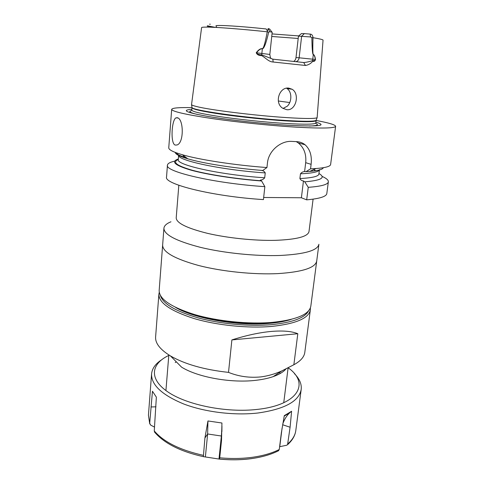 <?xml version="1.0" encoding="UTF-8"?>
<svg xmlns="http://www.w3.org/2000/svg" width="484" height="484" viewBox="0 0 484 484"><rect width="100%" height="100%" fill="white"/><g stroke="black" fill="none" stroke-linecap="round" stroke-linejoin="round"><path stroke-width="0.73" d="M163.919 228.248L162.636 245.079C162.666 252.073 174.712 258.892 198.761 265.534C222.204 271.554 253.931 274.785 277.931 273.605C253.931 274.785 222.204 271.554 198.761 265.534C174.712 258.892 162.666 252.073 162.636 245.079L159.163 290.454C159.079 298.973 170.816 306.983 194.38 314.485C217.346 321.243 248.51 324.401 272.202 322.392C296.48 319.839 309.355 314.418 310.831 306.124L318.902 244.263C317.692 250.47 304.751 254.203 280.067 255.467C255.945 256.332 224.013 253.071 200.394 247.336C176.158 241.014 163.997 234.655 163.919 228.248C164.191 225.726 166.538 223.572 170.961 221.781M277.931 273.605C302.506 271.99 315.435 267.791 316.717 261.003C315.435 267.791 302.506 271.99 277.931 273.605M282.795 423.887C284.441 419.253 286.74 415.562 289.692 412.822L291.61 411.249L284.296 415.629L281.367 432.732L279.262 449.497L278.264 450.87M280.351 373.424L279.486 372.468M168.789 355.438C151.087 363.72 148.594 378.839 167.839 391.913C186.878 405.005 226.53 412.991 257.258 409.404C298.852 404.981 309.893 383.104 288.222 367.846M294.435 373.672C299.511 378.803 301.762 384.042 301.193 389.402C299.094 401.272 284.725 409.137 258.075 412.991C234.462 415.714 205.016 412.126 183.714 403.983C161.94 394.938 151.226 384.925 151.571 373.944C152.109 368.578 155.388 363.907 161.408 359.927M154.795 432.363L154.257 430.923L156.362 397.146L152.454 391.235L149.695 423.312L150.754 425.17L154.559 427.106M204.926 437.984L207.63 433.979L207.951 420.959L204.926 437.984L203.359 456.654L219.494 459.116L219.724 457.797C231.364 458.88 242.436 458.687 252.938 457.217C263.369 455.692 272.147 453.121 279.262 449.497M207.951 420.959L221.938 423.01L221.521 440.452L219.724 457.797M291.61 411.249L290.091 427.239L287.569 444.693L286.601 445.268L279.752 446.684L282.081 428.122M176.285 361.802L175.238 362.558M150.947 406.959L155.975 406.82M282.644 424.746L290.091 427.239M205.373 456.926L207.63 433.979L221.369 436.017L218.992 458.977M221.902 431.559L221.932 427.142L221.369 436.017L221.521 440.452M221.932 427.142L221.956 426.222M310.359 307.951L310.347 309.857C308.852 318.272 295.978 323.796 271.73 326.422C248.062 328.503 216.941 325.345 194.017 318.532C170.495 310.964 158.782 302.851 158.879 294.205L155.612 336.924C155.152 343.235 160.113 349.575 170.483 355.946L181.567 367.132C198.095 377.472 232.435 383.503 257.252 380.14C263.326 379.371 268.65 378.192 273.224 376.606C279.105 374.525 283.346 371.99 285.947 368.996M297.805 333.724L293.861 364.742L281.857 370.895C275.069 373.944 268.112 375.941 260.991 376.891C249.611 378.028 238.787 376.528 228.515 372.377L231.884 339.919C246.181 335.382 259.267 332.556 271.143 331.449C282.85 330.457 291.737 331.213 297.805 333.724L231.884 339.919M170.483 355.946C184.936 364.258 204.278 369.734 228.515 372.377M158.879 294.205L159.26 292.336M160.404 295.476C162.818 303.74 175.438 311.212 198.265 317.903C220.426 323.929 249.133 326.591 271.228 324.685C292.572 322.507 305.029 317.879 308.592 310.795M178.826 185.275L176.206 217.842C176.345 222.997 186.77 228.164 207.479 233.342C227.619 238.049 254.723 240.844 275.366 240.336C296.734 239.519 307.945 236.597 308.998 231.564L313.094 199.154M283.043 108.434L287.302 106.184C292.076 101.694 292.064 91.615 286.885 88.481L292.173 89.28C300.056 93.981 295.996 110.878 286.831 109.711L282.85 108.307C274.023 103.286 279.195 86.697 288.748 88.1L292.173 89.28M177.313 117.733C183.726 118.671 184.186 143.173 176.932 144.994L175.178 145.067C170.259 143.621 171.645 119.947 175.922 117.86L177.313 117.733M305.065 144.764C310.05 149.278 312.059 155.806 311.103 164.354L305.694 162.672C306.487 154.239 304.012 147.656 298.283 142.925L305.065 144.764C302.706 142.859 299.886 141.818 296.619 141.643L291.725 141.401C280.986 140.626 268.59 150.609 267.452 162.927L266.944 167.549L262.758 170.471C234.026 168.269 203.147 163.386 187.84 158.825L182.22 154.705C199.226 159.702 234.667 165.183 266.944 167.549M191.954 107.636C179.056 107.357 172.298 107.926 171.681 109.354C172.092 111.471 185.287 114.502 211.26 118.435C236.567 122.131 270.574 125.628 295.893 127.141C321.727 128.562 334.97 128.278 335.618 126.294C335.303 124.775 328.805 122.833 316.125 120.468M171.681 109.354L168.759 147.753C168.607 149.707 173.091 152.024 182.22 154.705M310.171 34.098C311.817 34.213 312.767 35.411 313.009 37.679C312.658 48.703 312.761 54.323 313.317 54.553C314.237 54.668 314.975 56.283 315.526 59.411C315.005 61.099 314.092 61.71 312.791 61.238C310.782 63.616 308.338 65.019 305.452 65.467L273.157 62.012C268.668 61.873 265.692 57.844 261.644 55.581C258.837 55.612 257.028 54.668 256.217 52.756C258.438 49.804 260.483 48.436 262.358 48.654C263.526 48.606 265.159 42.985 267.259 31.805C241.819 29.076 216.626 27.146 206.995 27.104C203.365 27.08 201.562 27.249 201.592 27.624L191.531 104.707C191.973 105.203 193.685 105.821 196.667 106.559C209.475 109.904 254.923 115.567 286.135 117.57C304.944 118.761 315.278 118.798 317.135 117.685L323.046 40.172C323.179 39.67 319.833 38.835 313.009 37.679L311.877 37.667L310.565 36.953L298.465 36.131L301.453 33.565L304.357 33.626L310.171 34.098L310.565 36.953M268.687 32.126L267.259 31.805L268.13 28.592L269.891 31.72L268.687 32.126C266.121 43.251 264.004 48.805 262.34 48.805C260.549 48.6 258.583 49.973 256.441 52.931C257.288 54.111 259.043 54.746 261.717 54.837L272.825 59.163L303.686 62.527C306.439 62.333 309.47 61.662 312.773 60.512C314.037 60.851 314.915 60.53 315.399 59.544C314.884 56.422 314.183 54.807 313.305 54.692C312.507 54.444 312.029 48.769 311.877 37.667M191.803 109.33C181.064 110.14 186.08 112.445 206.856 116.245C227.674 119.826 262.57 123.716 287.883 125.253C318.66 126.796 328.007 125.761 315.919 122.156M298.198 38.478L271.748 36.463M293.588 61.401C294.883 60.875 295.688 59.599 296.002 57.566L298.465 36.131M272.014 33.916L298.719 35.919M216.675 27.461L215.949 25.797C217.201 24.805 240.705 26.221 266.23 28.967L267.386 30.952M256.217 52.756L269.83 54.45L272.196 32.222L269.891 31.72M268.13 28.592L269.582 28.973L271.978 32.107M215.949 25.797L216.16 26.281M262.358 48.654L261.644 55.581M273.157 62.012L272.825 59.163M305.452 65.467L303.686 62.527M312.791 61.238L312.761 59.199L315.526 59.411M313.317 54.553L312.761 59.199L299.136 57.808C298.779 59.907 297.727 61.19 295.978 61.662M311.103 164.354L310.546 168.831L316.028 168.529C325.508 167.773 330.372 166.423 330.62 164.475L335.618 126.294M310.546 168.831L306.039 171.645L309.681 171.415C318.182 170.701 322.731 169.467 323.33 167.706M306.039 171.645L304.605 171.572L305.694 162.672M175.238 152.399C175.462 154.245 179.661 156.386 187.84 158.825M304.605 171.572C302.923 171.663 301.55 172.407 300.473 173.804L299.899 178.554C300.631 179.987 301.816 180.786 303.456 180.956L304.787 181.827C321.364 180.435 326.083 177.67 318.95 173.514M304.787 181.827L308.248 187.326C321.273 186.382 327.977 184.537 328.358 181.79C328.485 180.108 326.397 178.306 322.084 176.376M178.336 158.982C170.604 161.626 174.76 165.328 190.817 170.102C207.043 174.603 235.182 178.989 261.62 180.986L264.851 186.655C214.019 183.327 164.439 171.59 167.44 165.165C167.652 163.489 170.072 162.152 174.688 161.142M261.421 170.398C263.169 170.592 264.445 171.427 265.238 172.909L264.706 177.785C263.592 179.213 262.153 179.981 260.374 180.084L261.62 180.986M298.283 142.925L296.262 141.63M303.456 180.956L301.399 197.768L306.687 199.85L308.248 187.326M306.687 199.85C319.688 198.664 326.397 196.558 326.821 193.527L328.358 181.79M167.44 165.165L166.544 176.963C163.507 184.089 212.809 196.48 263.435 199.589L264.851 186.655M263.665 197.484L301.399 197.768M293.861 364.742C300.558 361.118 304.206 356.986 304.805 352.34L310.347 309.857M149.75 423.954L148.437 415.236L149.695 423.312M154.257 430.923C163.659 441.946 179.987 450.078 203.232 455.317M252.176 458.536C241.843 459.994 230.947 460.187 219.494 459.116M287.968 443.743C292.584 439.647 295.204 435.219 295.815 430.47L301.193 389.402M175.571 307.401C194.144 318.599 238.285 326.313 269.413 323.36C278.094 322.61 285.397 321.273 291.308 319.361M193.636 314.267C215.023 321.261 246.102 324.728 269.213 322.671M289.747 102.547L278.312 100.999M191.966 107.152L192.033 107.557C191.942 110.316 246.719 118.078 285.403 120.437C303.97 121.569 314.189 121.551 316.058 120.377L316.209 119.99M309.343 126.04C317.389 125.767 319.422 124.86 315.447 123.317M192.027 107.508L191.942 107.69C192.354 109.215 202.342 111.423 221.89 114.309C240.863 117.025 266.164 119.645 285.324 120.873C305.253 122.065 315.52 121.95 316.125 120.528L316.076 120.328M191.531 104.707L192.033 107.557L191.743 110.092C192.154 111.683 202.124 113.946 221.654 116.88C240.608 119.627 265.885 122.24 285.034 123.432C304.95 124.582 315.211 124.412 315.828 122.918L316.058 120.377L317.135 117.685M296.002 57.566L299.136 57.808L301.641 36.215L304.357 33.626M215.338 27.388L207.412 25.791M209.602 24.2L210.298 24.2M192.033 110.564C187.822 111.266 189.631 112.566 197.454 114.478M176.357 152.823C176.987 154.45 180.605 156.296 187.217 158.365M178.3 159.454C171.941 162.152 176.745 165.788 192.705 170.362C208.761 174.676 235.696 178.832 261.058 180.768M264.706 177.785C220.268 174.893 175.698 164.887 178.293 159.508L178.65 155.013C176.073 160.156 220.734 169.938 265.238 172.909M184.392 156.296L182.407 156.774M299.899 178.554C312.198 177.906 318.526 176.406 318.883 174.04L319.452 169.563C319.107 171.826 312.779 173.242 300.473 173.804M315.423 170.519L313.571 169.648M219.518 459.092C231.019 460.163 241.97 459.963 252.382 458.481C262.745 456.956 271.524 454.343 278.705 450.64M148.437 415.236L151.571 373.944M289.692 412.822L284.205 416.113M287.569 444.693C292.378 440.379 295.131 435.636 295.815 430.47M154.463 431.964C164.04 443.277 180.338 451.505 203.359 456.654M165.921 390.57L168.831 354.935M269.83 54.45C270.163 56.87 270.568 58.249 271.04 58.582M214.194 27.334L207.243 26.154M177.876 117.981L175.922 117.86M309.681 171.415L316.028 168.529M178.65 155.013L187.338 158.456M186.279 157.681L185.305 157.808M312.374 170.943L311.442 170.616M273.224 376.606L281.857 370.895M283.745 402.742L288.101 367.907"/></g></svg>
